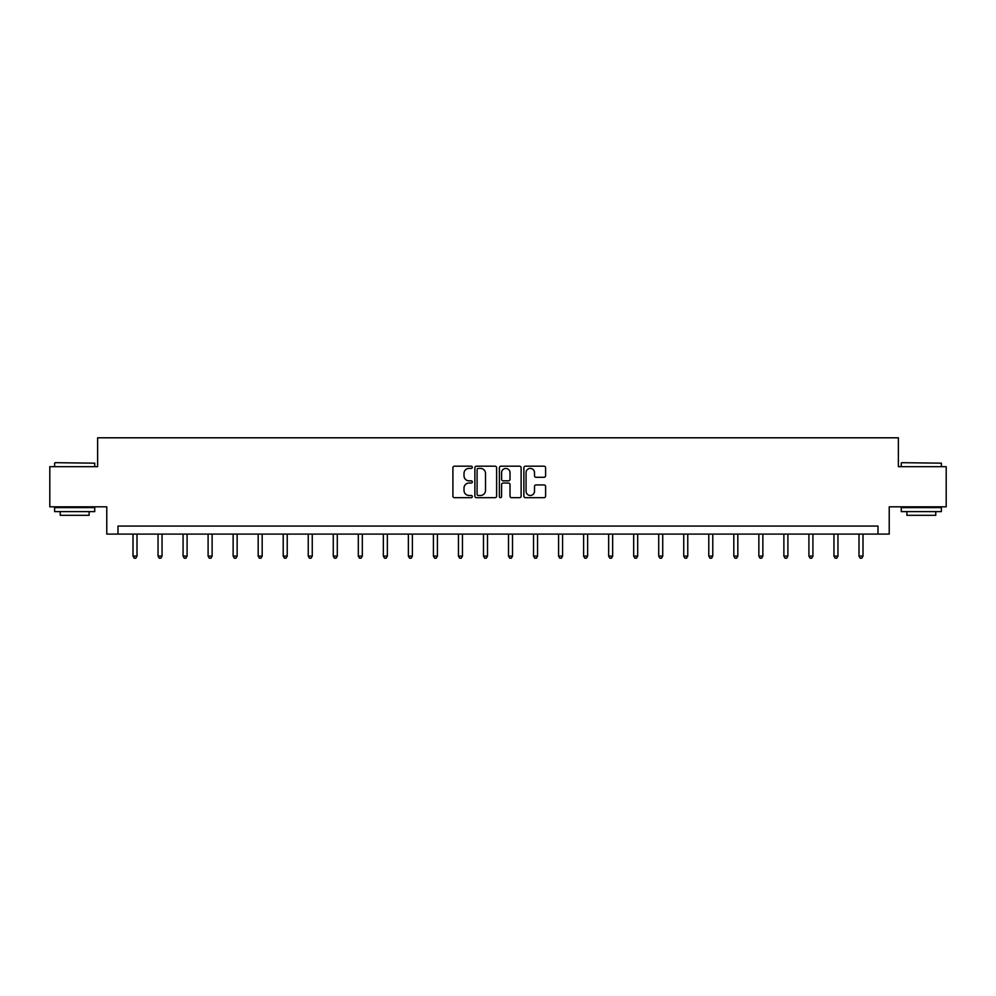 <?xml version="1.0" encoding="UTF-8"?>
<svg xmlns="http://www.w3.org/2000/svg" width="996" height="996" viewBox="0 0 996 996"><rect width="100%" height="100%" fill="white"/><g stroke="black" fill="none" stroke-linecap="round" stroke-linejoin="round"><path stroke-width="1.49" d="M472.328 467.286A1.108 1.108 0 0 0 471.22 466.19L454.487 466.19A1.581 1.581 0 0 0 452.906 467.759L452.906 496.108A1.581 1.581 0 0 0 454.487 497.689L471.22 497.689A1.108 1.108 0 0 0 472.328 496.581A1.108 1.108 0 0 0 471.22 495.485L469.054 495.485A5.042 5.042 0 0 1 464.012 490.443L464.012 488.077A5.042 5.042 0 0 1 469.054 483.035L471.22 483.035A1.108 1.108 0 0 0 472.328 481.94A1.108 1.108 0 0 0 471.22 480.831L469.054 480.831A5.042 5.042 0 0 1 464.012 475.789L464.012 473.436A5.042 5.042 0 0 1 469.054 468.394L471.22 468.394A1.108 1.108 0 0 0 472.328 467.286M544.028 477.296A1.581 1.581 0 0 0 545.609 475.715L545.609 467.759A1.581 1.581 0 0 0 544.028 466.19L525.452 466.19A1.581 1.581 0 0 0 523.871 467.759L523.871 496.108A1.581 1.581 0 0 0 525.452 497.689L544.028 497.689A1.581 1.581 0 0 0 545.609 496.108L545.609 486.509A1.581 1.581 0 0 0 544.028 484.928L536.085 484.928A1.581 1.581 0 0 0 534.503 486.509L534.503 491.265A4.208 4.208 0 0 1 530.295 495.485A4.208 4.208 0 0 1 526.075 491.265L526.075 472.602A4.208 4.208 0 0 1 530.295 468.394A4.208 4.208 0 0 1 534.503 472.602L534.503 475.715A1.581 1.581 0 0 0 536.085 477.296L544.028 477.296M877.999 534.093L889.229 534.093L889.229 506.815L946.2 506.815L946.2 466.688L898.38 466.688L898.38 437.804L97.62 437.804L97.62 466.688L49.8 466.688L49.8 506.815L106.771 506.815L106.771 534.093L877.999 534.093L877.999 526.062L118.001 526.062L118.001 534.093M496.618 467.759A1.581 1.581 0 0 0 495.049 466.19L476.462 466.19A1.581 1.581 0 0 0 474.88 467.759L474.88 496.108A1.581 1.581 0 0 0 476.462 497.689L495.049 497.689A1.581 1.581 0 0 0 496.618 496.108L496.618 467.759M500.951 466.19L519.539 466.19A1.581 1.581 0 0 1 521.12 467.759L521.12 496.108A1.581 1.581 0 0 1 519.539 497.689L511.583 497.689A1.581 1.581 0 0 1 510.014 496.108L510.014 484.616A1.581 1.581 0 0 0 508.433 483.035L503.154 483.035A1.581 1.581 0 0 0 501.586 484.616L501.586 496.581A1.108 1.108 0 0 1 500.478 497.689A1.108 1.108 0 0 1 499.382 496.581L499.382 467.759A1.581 1.581 0 0 1 500.951 466.19M478.192 468.394A1.108 1.108 0 0 0 477.084 469.49L477.084 494.377A1.108 1.108 0 0 0 478.192 495.485L480.47 495.485A5.042 5.042 0 0 0 485.513 490.443L485.513 473.436A5.042 5.042 0 0 0 480.47 468.394L478.192 468.394M510.014 472.677A4.208 4.208 0 0 0 505.794 468.469A4.208 4.208 0 0 0 501.586 472.677L501.586 479.263A1.581 1.581 0 0 0 503.154 480.831L508.433 480.831A1.581 1.581 0 0 0 510.014 479.263L510.014 472.677M133.003 534.093L133.003 556.104L137.012 556.104L137.012 534.093M137.012 556.104L135.817 558.196L134.211 558.196L133.003 556.104M55.091 462.679L94.732 463.165L55.091 462.679M74.675 511.62L54.618 511.62L54.618 507.611L94.732 507.611L94.732 511.62L74.675 511.62M89.117 511.62L89.117 515.318L60.233 515.318L60.233 511.62M901.754 462.679L941.382 463.165L901.754 462.679M921.325 511.62L901.268 511.62L901.268 507.611L941.382 507.611L941.382 511.62L921.325 511.62M935.767 511.62L935.767 515.318L906.883 515.318L906.883 511.62M158.04 534.093L158.04 556.104L162.049 556.104L162.049 534.093M162.049 556.104L160.842 558.196L159.248 558.196L158.04 556.104M183.077 534.093L183.077 556.104L187.086 556.104L187.086 534.093M187.086 556.104L185.879 558.196L184.272 558.196L183.077 556.104M208.102 534.093L208.102 556.104L212.123 556.104L212.123 534.093M212.123 556.104L210.915 558.196L209.309 558.196L208.102 556.104M233.139 534.093L233.139 556.104L237.148 556.104L237.148 534.093M237.148 556.104L235.952 558.196L234.346 558.196L233.139 556.104M258.176 534.093L258.176 556.104L262.185 556.104L262.185 534.093M262.185 556.104L260.977 558.196L259.383 558.196L258.176 556.104M283.213 534.093L283.213 556.104L287.221 556.104L287.221 534.093M287.221 556.104L286.014 558.196L284.408 558.196L283.213 556.104M308.237 534.093L308.237 556.104L312.258 556.104L312.258 534.093M312.258 556.104L311.051 558.196L309.445 558.196L308.237 556.104M333.274 534.093L333.274 556.104L337.283 556.104L337.283 534.093M337.283 556.104L336.088 558.196L334.482 558.196L333.274 556.104M358.311 534.093L358.311 556.104L362.32 556.104L362.32 534.093M362.32 556.104L361.112 558.196L359.506 558.196L358.311 556.104M383.348 534.093L383.348 556.104L387.357 556.104L387.357 534.093M387.357 556.104L386.149 558.196L384.543 558.196L383.348 556.104M408.372 534.093L408.372 556.104L412.394 556.104L412.394 534.093M412.394 556.104L411.186 558.196L409.58 558.196L408.372 556.104M433.409 534.093L433.409 556.104L437.418 556.104L437.418 534.093M437.418 556.104L436.223 558.196L434.617 558.196L433.409 556.104M458.446 534.093L458.446 556.104L462.455 556.104L462.455 534.093M462.455 556.104L461.248 558.196L459.642 558.196L458.446 556.104M483.483 534.093L483.483 556.104L487.492 556.104L487.492 534.093M487.492 556.104L486.285 558.196L484.679 558.196L483.483 556.104M508.508 534.093L508.508 556.104L512.517 556.104L512.517 534.093M512.517 556.104L511.322 558.196L509.715 558.196L508.508 556.104M533.545 534.093L533.545 556.104L537.554 556.104L537.554 534.093M537.554 556.104L536.358 558.196L534.752 558.196L533.545 556.104M558.582 534.093L558.582 556.104L562.591 556.104L562.591 534.093M562.591 556.104L561.383 558.196L559.777 558.196L558.582 556.104M583.606 534.093L583.606 556.104L587.628 556.104L587.628 534.093M587.628 556.104L586.42 558.196L584.814 558.196L583.606 556.104M608.643 534.093L608.643 556.104L612.652 556.104L612.652 534.093M612.652 556.104L611.457 558.196L609.851 558.196L608.643 556.104M633.68 534.093L633.68 556.104L637.689 556.104L637.689 534.093M637.689 556.104L636.494 558.196L634.888 558.196L633.68 556.104M658.717 534.093L658.717 556.104L662.726 556.104L662.726 534.093M662.726 556.104L661.518 558.196L659.912 558.196L658.717 556.104M683.742 534.093L683.742 556.104L687.763 556.104L687.763 534.093M687.763 556.104L686.555 558.196L684.949 558.196L683.742 556.104M708.779 534.093L708.779 556.104L712.787 556.104L712.787 534.093M712.787 556.104L711.592 558.196L709.986 558.196L708.779 556.104M733.815 534.093L733.815 556.104L737.824 556.104L737.824 534.093M737.824 556.104L736.617 558.196L735.023 558.196L733.815 556.104M758.852 534.093L758.852 556.104L762.861 556.104L762.861 534.093M762.861 556.104L761.654 558.196L760.048 558.196L758.852 556.104M783.877 534.093L783.877 556.104L787.898 556.104L787.898 534.093M787.898 556.104L786.691 558.196L785.085 558.196L783.877 556.104M808.914 534.093L808.914 556.104L812.923 556.104L812.923 534.093M812.923 556.104L811.728 558.196L810.122 558.196L808.914 556.104M833.951 534.093L833.951 556.104L837.96 556.104L837.96 534.093M837.96 556.104L836.752 558.196L835.158 558.196L833.951 556.104M858.988 534.093L858.988 556.104L862.997 556.104L862.997 534.093M862.997 556.104L861.789 558.196L860.183 558.196L858.988 556.104M54.618 466.688L54.618 463.165M63.756 507.611L63.756 506.815M85.581 507.611L85.581 506.815M94.732 466.688L94.732 463.165M901.268 466.688L901.268 463.165M910.419 507.611L910.419 506.815M932.244 507.611L932.244 506.815M941.382 466.688L941.382 463.165"/></g></svg>
